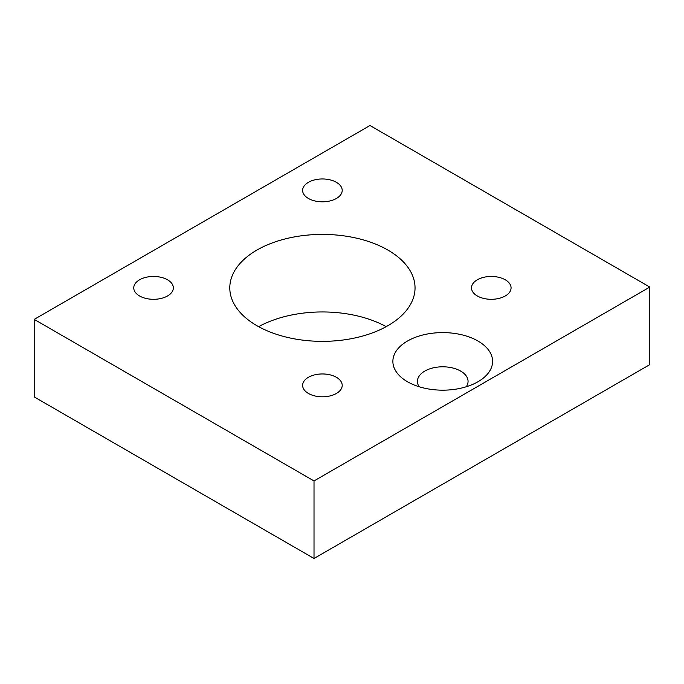 <?xml version="1.0" encoding="UTF-8"?>
<svg xmlns="http://www.w3.org/2000/svg" width="684" height="684" viewBox="0 0 684 684"><rect width="100%" height="100%" fill="white"/><g stroke="black" fill="none" stroke-linecap="round" stroke-linejoin="round"><path stroke-width="1.03" d="M477.988 341.034A49.864 28.788 0 0 0 407.476 341.034A49.864 28.788 0 0 0 407.476 381.74L407.476 381.74A49.864 28.788 0 0 0 477.996 381.74A49.864 28.788 0 0 0 477.988 341.034M466.317 386.751A25.325 14.621 0 0 0 468.061 381.416A25.325 14.621 0 0 0 460.64 371.079A25.325 14.621 0 0 0 433.04 367.906A25.325 14.621 0 0 0 417.411 381.416A25.325 14.621 0 0 0 419.155 386.751M505.279 279.807A19.785 11.423 0 0 0 483.716 277.328A19.785 11.423 0 0 0 471.498 287.887A19.785 11.423 0 0 0 477.295 295.958A19.785 11.423 0 0 0 498.858 298.438A19.785 11.423 0 0 0 511.076 287.887A19.785 11.423 0 0 0 505.279 279.807M336.408 377.303A19.785 11.423 0 0 0 314.845 374.823A19.785 11.423 0 0 0 302.627 385.383A19.785 11.423 0 0 0 308.424 393.454A19.785 11.423 0 0 0 329.987 395.933A19.785 11.423 0 0 0 342.205 385.383A19.785 11.423 0 0 0 336.408 377.303M167.537 279.807A19.785 11.423 0 0 0 145.974 277.328A19.785 11.423 0 0 0 133.756 287.887A19.785 11.423 0 0 0 139.553 295.958A19.785 11.423 0 0 0 161.116 298.438A19.785 11.423 0 0 0 173.334 287.887A19.785 11.423 0 0 0 167.537 279.807M336.408 182.312A19.785 11.423 0 0 0 314.845 179.832A19.785 11.423 0 0 0 302.627 190.383A19.785 11.423 0 0 0 308.424 198.463A19.785 11.423 0 0 0 329.987 200.942A19.785 11.423 0 0 0 342.205 190.383A19.785 11.423 0 0 0 336.408 182.312M387.913 250.07A92.622 53.472 0 0 0 286.972 238.477A92.622 53.472 0 0 0 229.798 287.887A92.622 53.472 0 0 0 256.919 325.695A92.622 53.472 0 0 0 357.86 337.289A92.622 53.472 0 0 0 415.043 287.887A92.622 53.472 0 0 0 387.913 250.07M386.203 326.653A92.622 53.472 0 0 0 258.629 326.653M649.8 287.075L369.984 125.523L34.2 319.385L34.2 396.925L314.016 558.477L649.8 364.615L649.8 287.075L314.016 480.938L314.016 558.477M34.2 319.385L314.016 480.938"/></g></svg>
